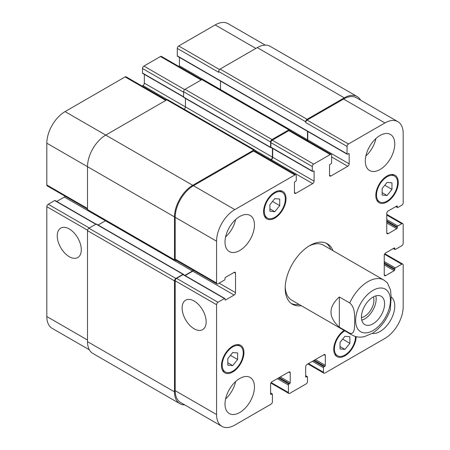 <?xml version="1.0" encoding="UTF-8"?>
<svg xmlns="http://www.w3.org/2000/svg" width="450" height="450" viewBox="0 0 450 450"><rect width="100%" height="100%" fill="white"/><g stroke="black" fill="none" stroke-linecap="round" stroke-linejoin="round"><path stroke-width="0.67" d="M339.345 296.966L349.723 302.957C355.258 307.659 354.488 315.658 354.707 320.946C354.488 325.98 355.258 334.862 349.723 333.18L339.345 327.184L339.345 296.966C328.219 307.041 328.219 317.115 339.345 327.184M390.24 309.983L391.157 297.146L390.527 290.008L387.399 282.876L383.839 280.046A31.747 18.326 120 0 0 367.965 281.621A31.747 18.326 120 0 0 349.723 302.957M361.789 320.186A16.369 9.45 120 0 0 375.823 295.869M361.446 317.548A13.191 7.616 120 0 0 373.922 300.212A13.191 7.616 120 0 0 373.376 296.887M361.44 317.137A16.369 9.45 -60 0 1 368.584 300.668A16.369 9.45 -60 0 1 381.201 296.28A16.369 9.45 -60 0 1 381.201 315.18A16.369 9.45 -60 0 1 364.832 324.63A16.369 9.45 -60 0 1 361.44 317.137M326.183 243.18A34.92 20.16 -60 0 1 330.784 249.418M299.036 304.402A34.92 20.16 -60 0 1 291.336 303.536M301.281 305.696A34.92 20.16 -60 0 1 292.421 304.245A34.92 20.16 -60 0 1 287.066 276.266A34.92 20.16 -60 0 1 309.881 245.492A34.92 20.16 -60 0 1 327.341 243.765A34.92 20.16 -60 0 1 333.028 250.712M308.734 246.189A31.747 18.326 -60 0 1 323.511 245.216L383.839 280.046M349.723 333.18A31.747 18.326 120 0 0 352.091 335.031L291.763 300.201A31.747 18.326 -60 0 1 285.216 286.92M69.266 256.697A16.999 9.81 60 0 1 58.163 241.723A16.999 9.81 60 0 1 60.773 228.099A16.999 9.81 60 0 1 77.766 237.915A16.999 9.81 60 0 1 77.766 257.541A16.999 9.81 60 0 1 69.266 256.697M194.136 328.787A16.999 9.81 60 0 1 183.032 313.813A16.999 9.81 60 0 1 185.636 300.189A16.999 9.81 60 0 1 202.635 310.005A16.999 9.81 60 0 1 202.635 329.631A16.999 9.81 60 0 1 194.136 328.787M96.019 224.134L55.074 200.498A0.793 0.456 120 0 0 54.675 200.537L48.223 204.266A1.986 1.147 120 0 0 46.822 206.696L46.822 316.53A25.796 14.889 120 0 0 52.161 328.343L89.353 349.813M65.188 196.262A1.986 1.147 -60 0 1 64.356 197.055L56.734 201.454M166.376 100.086L126.101 76.832A1.986 1.147 120 0 0 125.106 76.927L65.059 111.6A25.796 14.889 120 0 0 46.822 143.19L46.822 184.984A1.986 1.147 120 0 0 47.233 185.895L87.508 209.149M144.326 74.362L144.326 83.166A1.986 1.147 -60 0 1 142.926 85.596L142.104 86.068M201.729 79.672L161.454 56.419A1.986 1.147 120 0 0 160.464 56.514L143.91 66.077A1.986 1.147 120 0 0 142.504 68.507L142.504 73.041A0.793 0.456 120 0 0 142.667 73.406L183.611 97.043M179.404 57.352L179.404 65.835A1.986 1.147 -60 0 1 179.241 66.684M265.269 45.124L228.077 23.648A25.796 14.889 120 0 0 215.179 24.924L178.701 45.984A1.986 1.147 120 0 0 177.3 48.414L177.3 55.867A0.793 0.456 120 0 0 177.463 56.233L347.226 154.243A0.793 0.456 120 0 0 347.619 154.204L348.604 153.636A0.793 0.456 -60 0 1 348.998 153.596A0.793 0.456 -60 0 1 349.166 153.962L349.166 163.845A1.986 1.147 -60 0 1 347.76 166.275L330.924 175.995A1.986 1.147 -60 0 1 329.934 176.091A1.986 1.147 -60 0 1 329.524 175.185L329.524 165.302A0.793 0.456 -60 0 1 330.086 164.329L331.065 163.761A0.793 0.456 120 0 0 331.627 162.787L331.627 155.34A1.986 1.147 120 0 0 331.217 154.429A1.986 1.147 120 0 0 330.227 154.53L313.667 164.087A1.986 1.147 120 0 0 312.266 166.517L312.266 171.051A0.793 0.456 120 0 0 312.429 171.416A0.793 0.456 120 0 0 312.829 171.377L313.526 170.972A0.793 0.456 -60 0 1 313.926 170.933A0.793 0.456 -60 0 1 314.089 171.292L314.089 181.176A1.986 1.147 -60 0 1 312.688 183.606L295.853 193.326A1.986 1.147 -60 0 1 294.857 193.427A1.986 1.147 -60 0 1 294.446 192.516L294.446 182.632A0.793 0.456 -60 0 1 295.009 181.665L295.712 181.26A0.793 0.456 120 0 0 296.274 180.287L296.274 175.748A1.986 1.147 120 0 0 295.858 174.842A1.986 1.147 120 0 0 294.868 174.938L234.821 209.61A25.796 14.889 120 0 0 216.579 241.2L216.579 282.994A1.986 1.147 120 0 0 216.996 283.905A1.986 1.147 120 0 0 217.986 283.804L224.438 280.08A0.793 0.456 120 0 0 225 279.107L225 278.297A0.793 0.456 -60 0 1 225.562 277.324L234.118 272.385A1.986 1.147 -60 0 1 235.114 272.284A1.986 1.147 -60 0 1 235.524 273.195L235.524 292.635A1.986 1.147 -60 0 1 234.118 295.065L225.562 300.004A0.793 0.456 -60 0 1 225.163 300.043A0.793 0.456 -60 0 1 225 299.683L225 298.873A0.793 0.456 120 0 0 224.837 298.507A0.793 0.456 120 0 0 224.438 298.547L217.986 302.276A1.986 1.147 120 0 0 216.579 304.706L216.579 414.546A25.796 14.889 120 0 0 221.923 426.353A25.796 14.889 120 0 0 234.821 425.076L271.018 404.173A1.986 1.147 120 0 0 272.419 401.743L272.419 394.296A0.793 0.456 120 0 0 272.256 393.93A0.793 0.456 120 0 0 271.862 393.969L271.159 394.374A0.793 0.456 -60 0 1 270.759 394.414A0.793 0.456 -60 0 1 270.596 394.048L270.596 384.165A1.986 1.147 -60 0 1 272.002 381.735L288.838 372.015A1.986 1.147 -60 0 1 289.828 371.919A1.986 1.147 -60 0 1 290.239 372.825L290.239 382.708A0.793 0.456 -60 0 1 289.676 383.681L288.979 384.086A0.793 0.456 120 0 0 288.416 385.059L288.416 392.512A1.986 1.147 120 0 0 288.827 393.418A1.986 1.147 120 0 0 289.817 393.322L306.09 383.923A1.986 1.147 120 0 0 307.496 381.493L307.496 376.959A0.793 0.456 120 0 0 307.333 376.594A0.793 0.456 120 0 0 306.934 376.633L306.231 377.038A0.793 0.456 -60 0 1 305.837 377.077A0.793 0.456 -60 0 1 305.674 376.718L305.674 366.834A1.986 1.147 -60 0 1 307.074 364.404L323.91 354.684A1.986 1.147 -60 0 1 324.9 354.583A1.986 1.147 -60 0 1 325.316 355.494L325.316 365.377A0.793 0.456 -60 0 1 324.754 366.345L324.051 366.75A0.793 0.456 120 0 0 323.488 367.723L323.488 372.262A1.986 1.147 120 0 0 323.899 373.168A1.986 1.147 120 0 0 324.894 373.072L384.941 338.4A25.796 14.889 120 0 0 403.178 306.81L403.178 265.016A1.986 1.147 120 0 0 402.767 264.105A1.986 1.147 120 0 0 401.777 264.206L395.325 267.93A0.793 0.456 120 0 0 394.762 268.903L394.762 269.713A0.793 0.456 -60 0 1 394.2 270.686L385.644 275.625A1.986 1.147 -60 0 1 384.649 275.726A1.986 1.147 -60 0 1 384.238 274.815L384.238 255.375A1.986 1.147 -60 0 1 385.644 252.945L394.2 248.006A0.793 0.456 -60 0 1 394.599 247.967A0.793 0.456 -60 0 1 394.762 248.327L394.762 249.137A0.793 0.456 120 0 0 394.926 249.502A0.793 0.456 120 0 0 395.325 249.463L401.777 245.734A1.986 1.147 120 0 0 403.178 243.304L403.178 224.516A1.986 1.147 120 0 0 402.767 223.605A1.986 1.147 120 0 0 401.777 223.706L397.851 225.973A0.793 0.456 120 0 0 397.288 226.946L397.288 227.756A0.793 0.456 -60 0 1 396.726 228.724L388.17 233.668A1.986 1.147 -60 0 1 387.174 233.764A1.986 1.147 -60 0 1 386.764 232.858L386.764 213.418A1.986 1.147 -60 0 1 388.17 210.988L396.726 206.044A0.793 0.456 -60 0 1 397.125 206.004A0.793 0.456 -60 0 1 397.288 206.37L397.288 207.18A0.793 0.456 120 0 0 397.451 207.546A0.793 0.456 120 0 0 397.851 207.506L401.777 205.234A1.986 1.147 120 0 0 403.178 202.804L403.178 133.47A25.796 14.889 120 0 0 397.839 121.657A25.796 14.889 120 0 0 384.941 122.94L348.463 144A1.986 1.147 120 0 0 347.062 146.43L347.062 153.877A0.793 0.456 120 0 0 347.226 154.243M269.893 204.716L274.804 198.607L279.714 199.046L279.714 205.594L274.804 211.703L269.893 211.264L269.893 204.716M274.804 211.703L269.893 208.868M279.714 205.594L272.526 201.442M382.134 188.516L387.045 182.407L391.956 182.846L391.956 189.394L387.045 195.502L382.134 195.064L382.134 188.516M387.045 195.502L382.134 192.667M391.956 189.394L384.767 185.243M340.043 342.416L344.953 336.308L349.864 336.746L349.864 343.294L344.953 349.402L340.043 348.964L340.043 342.416M344.953 349.402L340.043 346.567M349.864 343.294L342.675 339.142M227.807 358.616L232.718 352.507L237.628 352.946L237.628 359.494L232.718 365.603L227.807 365.164L227.807 358.616M232.718 365.603L227.807 362.767M237.628 359.494L230.439 355.343M344.779 330.812A14.878 8.589 120 0 0 334.434 348.93A14.878 8.589 120 0 0 337.517 355.748A14.878 8.589 120 0 0 349.104 351.63A14.878 8.589 120 0 0 355.472 336.476M356.175 336.668A15.874 9.163 -60 0 1 349.132 352.474A15.874 9.163 -60 0 1 337.016 356.603A15.874 9.163 -60 0 1 333.731 349.335A15.874 9.163 -60 0 1 344.109 330.424M376.521 195.03A14.878 8.589 120 0 0 379.603 201.842A14.878 8.589 120 0 0 394.487 193.252A14.878 8.589 120 0 0 394.487 176.068A14.878 8.589 120 0 0 383.017 180.056A14.878 8.589 120 0 0 376.521 195.03M375.823 195.435A15.874 9.163 -60 0 1 382.748 179.46A15.874 9.163 -60 0 1 394.982 175.208A15.874 9.163 -60 0 1 394.982 193.534A15.874 9.163 -60 0 1 379.108 202.703A15.874 9.163 -60 0 1 375.823 195.435M264.285 211.23A14.878 8.589 120 0 0 267.368 218.042A14.878 8.589 120 0 0 282.246 209.447A14.878 8.589 120 0 0 282.246 192.268A14.878 8.589 120 0 0 270.782 196.251A14.878 8.589 120 0 0 264.285 211.23M263.582 211.635A15.874 9.163 -60 0 1 270.512 195.66A15.874 9.163 -60 0 1 282.741 191.407A15.874 9.163 -60 0 1 282.741 209.734A15.874 9.163 -60 0 1 266.867 218.903A15.874 9.163 -60 0 1 263.582 211.635M222.193 365.13A14.878 8.589 120 0 0 225.276 371.942A14.878 8.589 120 0 0 240.159 363.353A14.878 8.589 120 0 0 240.159 346.168A14.878 8.589 120 0 0 228.69 350.156A14.878 8.589 120 0 0 222.193 365.13M221.49 365.535A15.874 9.163 -60 0 1 228.42 349.566A15.874 9.163 -60 0 1 240.654 345.313A15.874 9.163 -60 0 1 240.654 363.639A15.874 9.163 -60 0 1 224.781 372.803A15.874 9.163 -60 0 1 221.49 365.535M391.151 296.933A20.835 12.026 -60 0 1 391.213 319.123A20.835 12.026 -60 0 1 372.178 333.433M365.299 161.01A20.835 12.026 -60 0 1 374.394 140.04A20.835 12.026 -60 0 1 390.448 134.46A20.835 12.026 -60 0 1 390.448 158.518A20.835 12.026 -60 0 1 369.613 170.544A20.835 12.026 -60 0 1 365.299 161.01M225 242.01A20.835 12.026 -60 0 1 234.096 221.046A20.835 12.026 -60 0 1 250.149 215.46A20.835 12.026 -60 0 1 250.149 239.518A20.835 12.026 -60 0 1 229.314 251.544A20.835 12.026 -60 0 1 225 242.01M225 404.016A20.835 12.026 -60 0 1 234.096 383.046A20.835 12.026 -60 0 1 250.149 377.466A20.835 12.026 -60 0 1 250.149 401.524A20.835 12.026 -60 0 1 229.314 413.55A20.835 12.026 -60 0 1 225 404.016M365.878 155.959A20.835 12.026 120 0 0 375.947 138.516M225.579 236.959A20.835 12.026 120 0 0 235.648 219.521M225.579 398.964A20.835 12.026 120 0 0 235.648 381.521M221.923 426.353L180.534 402.457A25.796 14.889 -60 0 1 175.196 390.651L175.196 280.811A1.986 1.147 -60 0 1 176.597 278.381L183.049 274.652A0.793 0.456 -60 0 1 183.448 274.613L224.837 298.507M344.256 97.83L257.271 47.604A25.796 14.889 120 0 1 270.163 46.328L357.148 96.547A25.796 14.889 -60 0 0 344.256 97.83L307.074 119.295A1.986 1.147 -60 0 0 305.674 121.725L305.674 122.535A1.986 1.147 -60 0 1 307.074 120.105L343.553 99.045A25.796 14.889 -60 0 1 356.451 97.763L397.839 121.657M307.614 140.799A1.986 1.147 120 0 0 307.777 139.95L307.777 131.468M312.429 171.416L271.041 147.521A0.793 0.456 -60 0 1 270.877 147.156L270.877 142.622A1.986 1.147 -60 0 1 272.278 140.192L288.838 130.635A1.986 1.147 -60 0 1 289.828 130.534L331.217 154.429M270.478 160.189L271.299 159.711A1.986 1.147 120 0 0 272.7 157.281L272.7 148.477M216.996 283.905L175.607 260.01A1.986 1.147 -60 0 1 175.196 259.099L175.196 217.305A25.796 14.889 -60 0 1 193.433 185.715L253.479 151.042A1.986 1.147 -60 0 1 254.475 150.947L295.858 174.842M185.107 275.574L192.729 271.17A1.986 1.147 120 0 0 193.562 270.377M184.731 404.876A25.796 14.889 -60 0 1 179.837 403.673A25.796 14.889 -60 0 1 174.493 391.866L174.493 280.89A1.986 1.147 -60 0 1 175.894 278.46L183.049 274.331A0.793 0.456 -60 0 1 183.448 274.292A0.793 0.456 -60 0 1 183.611 274.652L183.611 274.708M184.826 275.411L192.448 271.007A1.986 1.147 120 0 0 193.281 270.214M176.299 260.409L175.894 260.64A1.986 1.147 -60 0 1 174.904 260.736A1.986 1.147 -60 0 1 174.493 259.83L174.493 216.9A25.796 14.889 -60 0 1 192.729 185.31L253.761 150.075A1.986 1.147 -60 0 1 254.751 149.974A1.986 1.147 -60 0 1 255.167 150.885L255.167 151.346M271.204 147.617L271.159 147.645A0.793 0.456 -60 0 1 270.759 147.684A0.793 0.456 -60 0 1 270.596 147.319L270.596 141.975A1.986 1.147 -60 0 1 272.002 139.545L288.838 129.825A1.986 1.147 -60 0 1 289.828 129.724A1.986 1.147 -60 0 1 290.239 130.635L290.239 130.77M270.197 160.026L271.018 159.547A1.986 1.147 120 0 0 272.419 157.118L272.419 148.314M307.333 140.642A1.986 1.147 120 0 0 307.496 139.787L307.496 131.304M357.148 96.547A25.796 14.889 -60 0 1 360.647 100.187M105.581 220.714A1.986 1.147 -60 0 1 105.463 220.787L98.123 225.028M183.448 274.292L96.463 224.072A0.793 0.456 120 0 0 96.064 224.111L88.909 228.24A1.986 1.147 120 0 0 87.508 230.67L87.508 341.64A25.796 14.889 120 0 0 92.852 353.452L179.837 403.673M254.751 149.974L167.766 99.754A1.986 1.147 120 0 0 166.776 99.855L105.744 135.09A25.796 14.889 120 0 0 87.508 166.68L87.508 209.61A1.986 1.147 120 0 0 87.919 210.516L174.904 260.736M185.434 98.421L185.434 106.897A1.986 1.147 -60 0 1 184.185 109.232M220.511 81.084L220.511 89.567A1.986 1.147 -60 0 1 220.506 89.702M289.828 129.724L202.843 79.504A1.986 1.147 120 0 0 201.853 79.599L185.018 89.319A1.986 1.147 120 0 0 183.611 91.755L183.611 97.099A0.793 0.456 120 0 0 183.774 97.464L270.759 147.684M257.271 47.604L220.089 69.069A1.986 1.147 120 0 0 218.689 71.499L218.689 72.309L177.3 48.414M373.016 290.368A24.604 14.203 120 0 0 357.947 329.197A24.604 14.203 120 0 0 388.08 311.799A24.604 14.203 120 0 0 373.016 290.368M175.196 390.651L216.579 414.546M270.596 393.238L271.862 393.969M270.596 394.048L271.159 394.374M288.838 372.015L290.239 372.825M280.277 376.959L290.239 382.708M279.157 377.606L289.676 383.681M278.454 378.011L288.979 384.086M277.329 378.658L288.416 385.059M271.159 382.551L288.416 392.512M305.674 375.907L306.934 376.633M305.674 376.718L306.231 377.038M323.91 354.684L325.316 355.494M315.354 359.623L325.316 365.377M314.229 360.27L324.754 366.345M313.526 360.675L324.051 366.75M312.407 361.327L323.488 367.723M308.475 363.594L323.488 372.262M384.519 254.244L401.777 264.206M384.238 261.534L395.325 267.93M384.238 262.828L394.762 268.903M384.238 264.932L394.2 270.686M384.238 263.638L394.762 269.713M384.238 274.815L385.644 275.625M394.2 248.006L394.762 248.327M393.497 248.411L394.762 249.137M386.764 215.038L401.777 223.706M386.764 219.572L397.851 225.973M386.764 220.871L397.288 226.946M386.764 222.975L396.726 228.724M386.764 221.681L397.288 227.756M386.764 232.858L388.17 233.668M396.726 206.044L397.288 206.37M396.022 206.449L397.288 207.18M343.553 99.045L384.941 122.94M307.074 120.105L348.463 144M305.674 122.535L347.062 146.43M348.604 153.636L349.166 153.962M307.777 139.95L349.166 163.845M331.627 156.96L347.76 166.275M329.524 175.185L330.924 175.995M288.838 130.635L330.227 154.53M272.278 140.192L313.667 164.087M270.877 142.622L312.266 166.517M270.877 147.156L312.266 171.051M313.526 170.972L314.089 171.292M272.7 157.281L314.089 181.176M271.299 159.711L312.688 183.606M294.446 192.516L295.853 193.326M253.479 151.042L294.868 174.938M193.433 185.715L234.821 209.61M175.196 217.305L216.579 241.2M175.196 259.099L216.579 282.994M234.118 272.385L235.524 273.195M219.105 283.157L235.524 292.635M192.729 271.17L234.118 295.065M225 299.683L225.562 300.004M183.049 274.652L224.438 298.547M176.597 278.381L217.986 302.276M175.196 280.811L216.579 304.706M87.508 340.02L46.822 316.53M255.864 48.414L215.179 24.924M219.51 69.547L178.701 45.984M307.496 139.787L179.404 65.835M201.15 80.004L160.464 56.514M184.646 89.595L143.91 66.077M183.611 92.239L142.504 68.507M183.611 96.772L142.504 73.041M272.419 157.118L144.326 83.166M167.299 99.669L142.926 85.596M165.791 100.418L125.106 76.927M192.729 185.31L65.059 111.6M174.493 216.9L46.822 143.19M87.508 208.474L46.822 184.984M192.448 271.007L64.356 197.055M95.782 224.269L54.675 200.537M89.331 227.998L48.223 204.266M87.559 230.214L46.822 206.696M271.018 159.547L255.066 150.339M270.596 147.319L183.611 97.099M270.596 141.975L183.611 91.755M272.002 139.545L185.018 89.319M288.838 129.825L201.853 79.599M347.062 153.877L177.3 55.867M305.674 121.725L218.689 71.499M307.074 119.295L220.089 69.069M174.493 391.866L87.508 341.64M174.493 280.89L87.508 230.67M175.894 278.46L88.909 228.24M183.049 274.331L96.064 224.111M174.493 259.83L87.508 209.61M253.761 150.075L166.776 99.855M352.091 335.031C354.836 336.577 357.806 337.275 361.001 337.123L364.275 336.696L372.521 333.219C380.649 327.797 386.561 320.034 390.251 309.938M337.517 355.748L334.755 354.15M394.487 176.068L391.725 174.471M379.603 201.842L376.841 200.244M282.246 192.268L279.484 190.671M267.368 218.042L264.606 216.444M240.159 346.168L237.398 344.576M225.276 371.942L222.514 370.35M272.256 393.93L270.596 392.974M288.827 393.418L270.872 383.051M307.333 376.594L305.674 375.637M323.899 373.168L307.896 363.932M402.767 264.105L384.812 253.738M394.926 249.502L393.266 248.546M402.767 223.605L386.764 214.363M397.451 207.546L395.792 206.584"/></g></svg>
